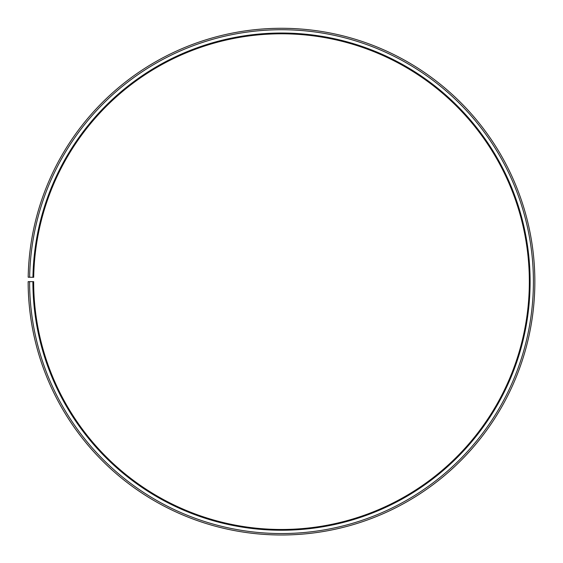 <?xml version="1.0" encoding="UTF-8"?>
<svg xmlns="http://www.w3.org/2000/svg" width="563" height="563" viewBox="0 0 563 563"><rect width="100%" height="100%" fill="white"/><g stroke="black" fill="none" stroke-linecap="round" stroke-linejoin="round"><path stroke-width="0.84" d="M529.34 281.641A247.84 247.84 0 0 0 283.661 33.808A247.84 247.84 0 0 0 33.696 277.313L32.935 277.299A248.607 248.607 0 0 1 283.668 33.041A248.607 248.607 0 0 1 530.107 281.641A248.607 248.607 0 0 1 281.5 530.24A248.607 248.607 0 0 1 32.893 281.641L33.66 281.641A247.84 247.84 0 0 0 281.5 529.48A247.84 247.84 0 0 0 529.34 281.641M29.635 277.242L28.185 277.214A253.35 253.35 0 0 1 283.71 28.298A253.35 253.35 0 0 1 534.85 281.641A253.35 253.35 0 0 1 281.5 534.991A253.35 253.35 0 0 1 28.15 281.641L29.593 281.641A251.907 251.907 0 0 0 281.5 533.548A251.907 251.907 0 0 0 533.407 281.641A251.907 251.907 0 0 0 283.696 29.74A251.907 251.907 0 0 0 29.635 277.242L32.935 277.299M29.593 281.641L32.893 281.641"/></g></svg>
